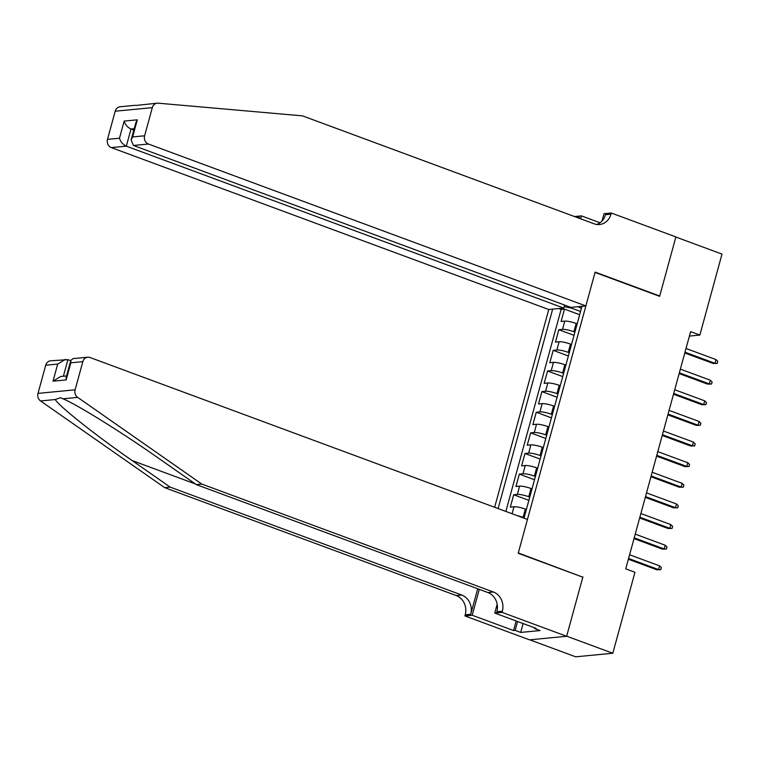<?xml version="1.0" encoding="UTF-8"?>
<svg xmlns="http://www.w3.org/2000/svg" width="760" height="760" viewBox="0 0 760 760"><rect width="100%" height="100%" fill="white"/><g stroke="black" fill="none" stroke-linecap="round" stroke-linejoin="round"><path stroke-width="1.14" d="M564.575 305.045L563.749 308.066L548.758 309.51L494.646 507.281M529.767 639.815L575.69 656.82L612.807 653.248L634.952 572.28L625.727 568.869L690.621 331.645L699.856 335.065L722 254.106L675.858 237.025L659.632 296.324L595.042 272.412L518.292 552.947L582.16 576.935M577.163 323.845L576.156 323.466A8.702 1.586 -164.7 0 0 564.756 321.119L561.098 321.48L564.481 309.101L579.661 314.716M574.902 332.091L573.895 331.721A8.702 1.586 -164.7 0 0 562.505 329.374L558.837 329.726L574.019 335.341M558.837 329.726L555.456 342.104L559.113 341.753A8.702 1.586 -164.7 0 1 570.513 344.099L571.52 344.47M565.877 365.094L564.87 364.724A8.702 1.586 -164.7 0 0 553.47 362.377L549.812 362.729L553.194 350.351L568.375 355.974M560.234 385.728L559.227 385.349A8.702 1.586 -164.7 0 0 547.827 383.002L544.169 383.363L547.552 370.984L562.732 376.599M554.591 406.353L553.584 405.983A8.702 1.586 -164.7 0 0 542.184 403.636L538.526 403.987L541.908 391.609L557.089 397.224M548.948 426.977L547.941 426.607A8.702 1.586 -164.7 0 0 536.541 424.26L532.883 424.612L536.265 412.233L551.447 417.858M543.305 447.611L542.298 447.231A8.702 1.586 -164.7 0 0 530.898 444.885L527.24 445.236L530.622 432.867L545.803 438.482M537.662 468.236L536.655 467.865A8.702 1.586 -164.7 0 0 525.255 465.519L521.597 465.87L524.98 453.492L540.16 459.106M532.019 488.861L531.012 488.49A8.702 1.586 -164.7 0 0 519.612 486.144L515.954 486.495L519.336 474.116L534.517 479.74M526.376 509.494L525.369 509.114A8.702 1.586 -164.7 0 0 513.969 506.768L510.311 507.119L513.693 494.75L528.875 500.365M524.001 518.149L581.961 306.308M552.663 309.13L498.104 508.564M524.115 517.74L523.108 517.37L525.369 509.114M529.758 497.116L528.751 496.745L531.012 488.49M535.401 476.482L534.394 476.111L536.655 467.865M541.044 455.858L540.037 455.487L542.298 447.231M546.687 435.233L545.68 434.862L547.941 426.607M552.33 414.599L551.323 414.228L553.584 405.983M557.973 393.974L556.966 393.604L559.227 385.349M563.616 373.35L562.609 372.979L564.87 364.724M569.259 352.726L568.252 352.345L570.513 344.099M564.481 309.101L561.127 309.424L505.856 511.433M513.693 494.75L517.361 494.399A8.702 1.586 15.3 0 1 528.751 496.745M519.336 474.116L523.003 473.765A8.702 1.586 15.3 0 1 534.394 476.111M524.98 453.492L528.646 453.14A8.702 1.586 15.3 0 1 540.037 455.487M530.622 432.867L534.289 432.516A8.702 1.586 15.3 0 1 545.68 434.862M536.265 412.233L539.933 411.882A8.702 1.586 15.3 0 1 551.323 414.228M541.908 391.609L545.575 391.257A8.702 1.586 15.3 0 1 556.966 393.604M547.552 370.984L551.218 370.633A8.702 1.586 15.3 0 1 562.609 372.979M553.194 350.351L556.861 349.999A8.702 1.586 15.3 0 1 568.252 352.345M578.094 306.688L581.381 308.408M572.052 307.268L571.786 308.227L564.139 306.651M580.545 311.467L571.786 308.227M582.892 576.859L566.665 636.167L612.807 653.248M689.415 336.072L699.856 335.065M561.127 309.424L558.752 308.55M517.332 515.679A8.702 1.586 15.3 0 1 523.108 517.37M684.788 352.972L713.184 363.479L714.989 363.308L684.997 352.203M716.005 359.594L717.772 361.342L717.212 363.403L714.989 363.308L716.005 359.594L686.014 348.488M717.212 363.403L713.184 363.479M531.744 626.744L524.134 623.931M136.135 105.431L157.225 103.189A6.526 5.785 84.5 0 0 152.314 107.635L115.197 111.207A6.526 5.785 -95.5 0 1 120.109 106.761L135.309 105.298M585.865 305.938L148.447 144.03L133.456 145.474L570.874 307.382L585.865 305.938L595.118 272.108L659.718 296.02L675.887 236.92L611.287 213.009L604.019 213.712L602.024 220.998M658.986 296.087L659.718 296.02M157.225 103.189A6.526 5.785 84.5 0 1 158.166 103.179L302.499 115.862L594.111 223.801A15.229 13.49 84.5 0 0 599.517 224.513A15.229 13.49 84.5 0 0 610.983 214.139L611.287 213.009M548.758 309.51L111.34 147.601A6.526 5.785 -95.5 0 1 107.493 139.365L119.481 138.206L124.165 121.087L137.303 119.823L132.62 136.942L144.609 135.793L152.314 107.635M107.493 139.365L115.197 111.207M574.522 216.552L581.447 215.878L580.649 218.814M600.029 222.756L581.447 215.878M563.749 308.066L126.331 146.157L111.34 147.601M579.034 218.225A15.229 13.49 84.5 0 0 579.357 217.189L579.072 218.234M144.609 135.793A6.526 5.785 84.5 0 0 148.447 144.03M596.742 224.466A15.229 13.49 84.5 0 0 605.492 214.671L610.983 214.139M133.836 130.074L131.014 129.038L126.331 146.157C122.911 144.542 120.631 141.892 119.481 138.206M124.165 121.087C125.314 124.773 127.594 127.423 131.014 129.038L134.197 128.725M137.303 119.823L135.812 122.835L131.129 139.954L133.456 145.474M132.62 136.942L131.129 139.954M201.77 484.063L196.28 484.595L158.232 458.014C122.132 432.582 77.159 404.624 63.004 398.8L60.477 397.717L55.242 399.541C59.175 406.353 95.465 435.147 132.097 460.531L170.145 487.103L461.757 595.042A15.229 13.49 -95.5 0 1 470.725 614.27L465.234 614.792L464.93 615.933L529.52 639.844L566.637 636.272L582.806 577.172L518.206 553.261L527.459 519.431L90.05 357.523A6.526 5.785 84.5 0 0 87.732 357.219A6.526 5.785 84.5 0 0 82.821 361.665L75.116 389.813A6.526 5.785 84.5 0 0 77.681 397.385L201.77 484.063L493.382 592.002A15.229 13.49 -95.5 0 1 502.35 611.22L502.037 612.361L566.637 636.272M70.746 360.696L67.925 359.651L63.394 376.228M170.145 487.103L164.654 487.635L456.266 595.574A15.229 13.49 -95.5 0 1 465.234 614.792M502.35 611.22L496.859 611.753A15.229 13.49 -95.5 0 0 487.892 592.534L196.28 484.595M82.821 361.665L70.832 362.815L66.148 379.933L53.01 381.197L57.693 364.078L45.704 365.237L38 393.385L75.116 389.813M55.242 399.541L40.565 400.957L164.654 487.635M502.037 612.361L494.769 613.054L536.114 628.358L534.508 628.51L534.688 627.836M523.108 623.551L520.686 632.424L540.047 630.562L534.508 628.51M520.686 632.424L515.147 630.382L513.542 630.534L472.197 615.23L464.93 615.933M494.769 613.054L497.173 604.267M477.707 588.762L470.725 614.27M479.284 589.342L472.197 615.23M40.565 400.957A6.526 5.785 -95.5 0 1 38 393.385M45.704 365.237A6.526 5.785 -95.5 0 1 50.616 360.791L67.925 359.651M513.542 630.534L516.154 620.977M517.579 621.5L515.147 630.382M70.832 362.815L70.803 360.459L72.979 358.635L87.732 357.219M66.148 379.933L66.12 377.587L70.803 360.459M53.01 381.197L60.686 376.485L66.576 375.924M57.693 364.078L65.37 359.366M679.145 373.597L707.541 384.104L709.346 383.933L679.355 372.837M710.362 380.219L712.13 381.976L711.569 384.037L709.346 383.933L710.362 380.219L680.371 369.123M711.569 384.037L707.541 384.104M673.503 394.221L701.898 404.738L703.703 404.558L673.711 393.462M704.719 400.843L706.486 402.601L705.926 404.662L703.703 404.558L704.719 400.843L674.728 389.747M705.926 404.662L701.898 404.738M667.859 414.856L696.255 425.362L698.06 425.191L668.068 414.086M699.077 421.477L700.843 423.225L700.283 425.286L698.06 425.191L699.077 421.477L669.085 410.372M700.283 425.286L696.255 425.362M662.216 435.48L690.612 445.987L692.417 445.816L662.425 434.71M693.433 442.101L695.2 443.849L694.64 445.92L692.417 445.816L693.433 442.101L663.442 431.005M694.64 445.92L690.612 445.987M656.573 456.104L684.969 466.621L686.774 466.44L656.783 455.344M687.79 462.726L689.558 464.483L688.997 466.545L686.774 466.44L687.79 462.726L657.799 451.63M688.997 466.545L684.969 466.621M650.931 476.738L679.326 487.245L681.131 487.075L651.139 475.969M682.147 483.36L683.914 485.108L683.354 487.169L681.131 487.075L682.147 483.36L652.156 472.255M683.354 487.169L679.326 487.245M645.288 497.363L673.683 507.87L675.488 507.699L645.496 496.594M676.505 503.984L678.271 505.733L677.711 507.803L675.488 507.699L676.505 503.984L646.513 492.889M677.711 507.803L673.683 507.87M639.644 517.987L668.04 528.494L669.845 528.323L639.853 517.227M670.861 524.609L672.628 526.366L672.068 528.428L669.845 528.323L670.861 524.609L640.87 513.513M672.068 528.428L668.04 528.494M634.001 538.621L662.397 549.128L664.202 548.948L634.211 537.852M665.218 545.243L666.986 546.991L666.425 549.053L664.202 548.948L665.218 545.243L635.227 534.137M666.425 549.053L662.397 549.128M628.358 559.246L656.754 569.753L658.559 569.582L628.567 558.476M659.575 565.867L661.342 567.615L660.782 569.677L658.559 569.582L659.575 565.867L629.584 554.771M660.782 569.677L656.754 569.753M573.895 331.721L576.156 323.466M562.505 329.374L564.756 321.119M512.069 513.731L513.969 506.768M517.361 494.399L519.612 486.144M523.003 473.765L525.255 465.519M528.646 453.14L530.898 444.885M534.289 432.516L536.541 424.26M539.933 411.882L542.184 403.636M545.575 391.257L547.827 383.002M551.218 370.633L553.47 362.377M556.861 349.999L559.113 341.753M579.357 217.189L576.887 217.427M132.097 460.531L195.348 483.94M461.757 595.042L456.266 595.574M487.892 592.534L493.382 592.002M77.681 397.385L63.004 398.8"/></g></svg>
